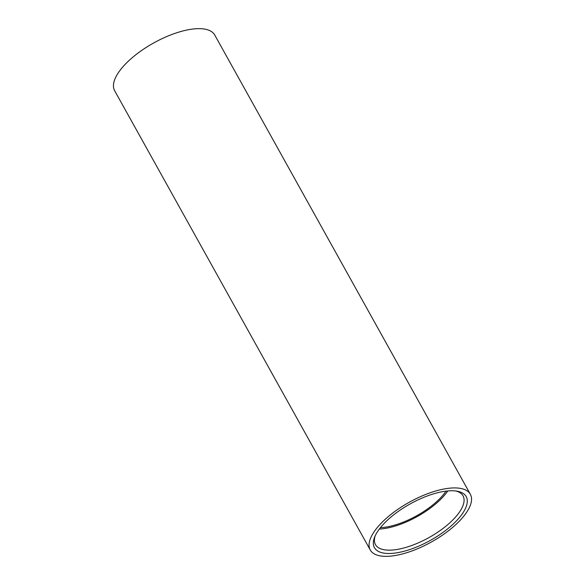 <?xml version="1.0" encoding="UTF-8"?>
<svg xmlns="http://www.w3.org/2000/svg" width="585" height="585" viewBox="0 0 585 585"><rect width="100%" height="100%" fill="white"/><g stroke="black" fill="none" stroke-linecap="round" stroke-linejoin="round"><path stroke-width="0.88" d="M375.131 535.933A50.113 19.905 150.9 0 0 375.46 544.591A50.113 19.905 150.9 0 0 375.76 545.088A50.113 19.905 150.9 0 0 429.565 537.249A50.113 19.905 150.9 0 0 463.035 495.846A50.113 19.905 150.9 0 0 462.735 495.349A50.113 19.905 150.9 0 0 455.847 491.012M379.321 529.067A50.113 19.905 150.9 0 0 447.803 490.954M465.872 496.08A52.496 20.848 150.9 0 0 457.28 491.232A52.496 20.848 150.9 0 0 410.173 503.912A52.496 20.848 150.9 0 0 374.568 537.264A52.496 20.848 150.9 0 0 374.758 548.189A52.496 20.848 150.9 0 0 431.788 539.597A52.496 20.848 150.9 0 0 465.872 496.08M380.425 527.655A47.729 18.954 150.9 0 0 446.026 491.137M370.612 550.558A57.271 22.749 150.9 0 0 432.103 541.6A57.271 22.749 150.9 0 0 470.355 494.281A57.271 22.749 150.9 0 0 470.011 493.711A57.271 22.749 150.9 0 0 408.52 502.669A57.271 22.749 150.9 0 0 370.268 549.988A57.271 22.749 150.9 0 0 370.612 550.558M470.355 494.281L214.732 35.012A57.271 22.749 150.9 0 0 214.388 34.442A57.271 22.749 150.9 0 0 152.897 43.4A57.271 22.749 150.9 0 0 114.645 90.719L370.268 549.988"/></g></svg>
